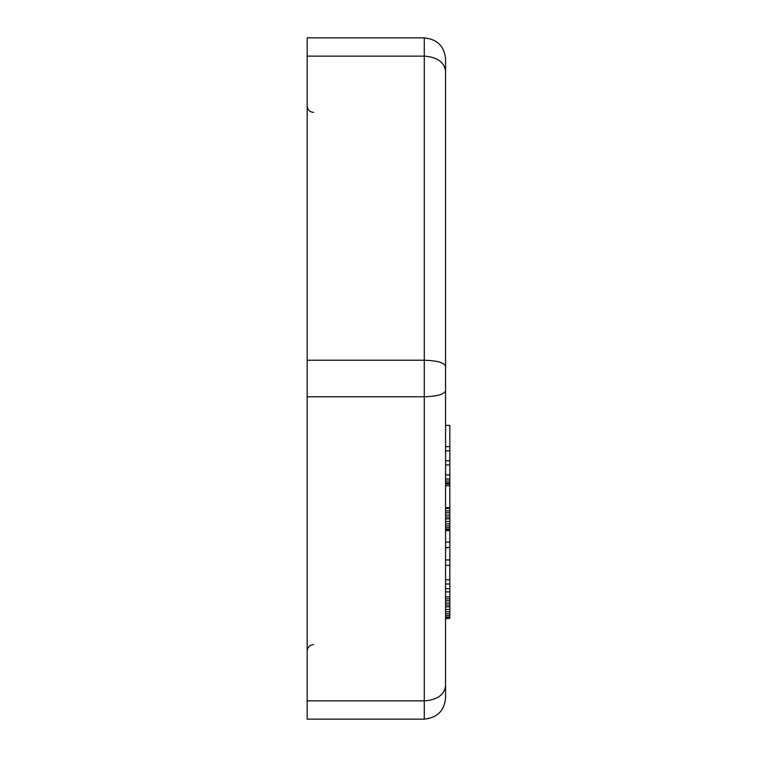 <?xml version="1.0" encoding="UTF-8"?>
<svg xmlns="http://www.w3.org/2000/svg" width="757" height="757" viewBox="0 0 757 757"><rect width="100%" height="100%" fill="white"/><g stroke="black" fill="none" stroke-linecap="round" stroke-linejoin="round"><path stroke-width="1.14" d="M307.181 37.85L424.27 37.85C437.347 39.25 444.444 46.347 445.561 59.141L445.561 71.319C444.444 62.169 437.347 57.106 424.27 56.132L307.181 56.132L307.181 37.85M445.561 71.319L445.561 366.322C444.444 362.679 437.347 360.644 424.27 360.218L307.181 360.218L307.181 56.132M307.181 360.218L307.181 396.782L424.27 396.782C437.347 396.356 444.444 394.321 445.561 390.678L445.561 366.322M445.561 390.678L445.561 685.681C444.444 694.831 437.347 699.894 424.27 700.868L307.181 700.868L307.181 396.782M307.181 700.868L307.181 719.15L424.27 719.15C437.347 717.75 444.444 710.653 445.561 697.859L445.561 685.681C444.444 694.831 437.347 699.894 424.27 700.868L424.27 37.85C437.347 39.25 444.444 46.347 445.561 59.141M445.561 644.633L445.561 618.554L445.561 644.633M445.561 425.387L445.561 112.367L445.561 425.387L449.819 425.387L449.819 479.039L445.561 479.039M445.561 588.691L449.819 588.691L449.819 596.866L445.561 596.866M445.561 591.889L449.819 591.889M449.819 588.691L449.819 583.997L445.561 583.997M445.561 598.825L449.819 598.825L449.819 596.866M445.561 600.717L449.819 600.717L449.819 598.825M445.561 603.026L449.819 603.026L449.819 600.717M445.561 605.07L449.819 605.07L449.819 603.026M445.561 606.849L449.819 606.849L449.819 605.07M445.561 609.451L449.819 609.451L449.819 606.849M445.561 611.798L449.819 611.798L449.819 609.451M445.561 613.87L449.819 613.87L449.819 611.798M445.561 615.678L449.819 615.678L449.819 613.87M445.561 617.22L449.819 617.22L449.819 615.678M445.561 617.93L449.819 617.93L449.819 617.22M445.561 618.374L449.819 617.93M445.561 618.554L449.819 618.374M445.561 446.677L449.819 446.677M445.561 450.831L449.819 450.831M445.561 460.786L449.819 460.786M445.561 464.94L449.819 464.94M445.561 474.894L449.819 474.894M445.561 579.853L449.819 579.853L449.819 583.997M445.561 565.328L449.819 565.328L449.819 579.853M445.561 542.097L449.819 542.097L449.819 479.039M445.561 547.491L449.819 547.491L449.819 542.097M445.561 547.86L449.819 547.491M445.561 559.934L449.819 559.934L449.819 547.86M449.819 565.328L449.819 559.934M445.561 525.916L449.819 525.916M445.561 523.844L449.819 523.844M445.561 527.724L449.819 527.724M445.561 529.266L449.819 529.266M445.561 529.985L449.819 529.985M445.561 530.43L449.819 530.43M445.561 530.61L449.819 530.61M445.561 508.449L449.819 508.449M445.561 510.871L449.819 510.871M445.561 512.773L449.819 512.773M445.561 515.082L449.819 515.082M445.561 517.126L449.819 517.126M445.561 518.895L449.819 518.895M445.561 521.507L449.819 521.507M445.561 479.077L449.819 479.077M445.561 481.007L449.819 481.007M445.561 482.786L449.819 482.786M445.561 482.843L449.819 482.843M445.561 483.051L449.819 483.051M445.561 484.083L449.819 484.083M445.561 485.682L449.819 485.682M445.561 507.663L449.819 507.663M424.27 700.868L424.27 719.15M313.568 112.367C309.717 112.027 307.588 109.897 307.181 105.98M313.568 644.633C309.717 644.973 307.588 647.103 307.181 651.02"/></g></svg>
